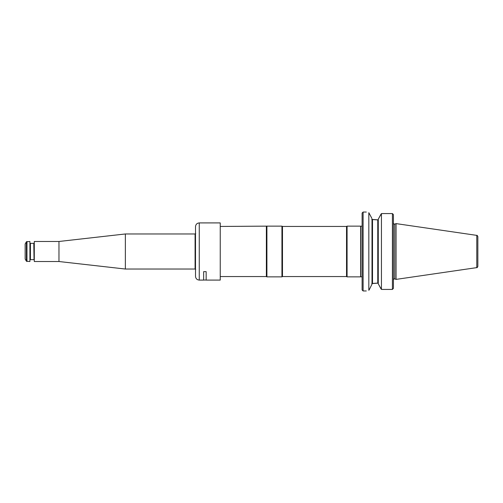 <?xml version="1.0" encoding="UTF-8"?>
<svg xmlns="http://www.w3.org/2000/svg" width="503" height="503" viewBox="0 0 503 503"><rect width="100%" height="100%" fill="white"/><g stroke="black" fill="none" stroke-linecap="round" stroke-linejoin="round"><path stroke-width="0.75" d="M347.076 251.5L347.076 276.864L360.607 276.864L360.607 226.136L347.076 226.136L347.076 251.5M346.536 276.556L282.479 276.556L282.479 226.444L346.536 226.444L346.536 276.556L347.076 276.864M282.479 226.444L281.938 226.136L281.938 276.864L282.479 276.556M220.559 226.444L266.904 226.136L266.904 276.864L281.938 276.864M266.364 226.444L266.364 276.556L266.904 276.864M476.781 235.379C477.02 235.115 477.378 235.53 477.85 236.617L477.85 266.383C477.378 267.47 477.02 267.885 476.781 267.621L396.062 279.391L396.062 223.609L476.781 235.379L476.781 267.621M392.422 213.574L393.233 214.423L392.422 213.574L392.422 289.426L393.421 288.326L392.422 289.426L381.437 289.426L381.437 213.574L392.422 213.574L381.437 213.574L378.269 219.189L378.269 283.811L381.437 289.426M393.421 214.674L393.421 288.326M378.269 283.529L377.766 282.705L377.766 220.295L378.269 219.471M378.269 219.189L380.978 214.171M380.978 288.829L378.269 283.811M372 219.138L372.503 220.276L372.503 282.724L372 283.862M371.761 219.409L378.149 219.874M371.761 283.591L378.149 283.126M377.2 219.874L372.824 219.572M377.2 283.126L372.824 283.428M372 284.138L369.365 289.508L372 284.138L372 218.862M369.365 289.508L368.831 290.3L368.831 212.7C365.48 211.845 365.48 211.845 368.831 212.7L371.761 218.183M368.831 290.3C365.48 291.155 365.48 291.155 368.831 290.3M363.109 290.96L362.11 289.954L362.11 213.046L363.109 212.04L363.109 290.96L366.303 290.96M34.292 241.478L34.292 261.522L34.292 241.478L58.97 241.478L125.36 233.964L125.36 269.036L195.089 269.036L195.742 269.413M58.97 241.478L58.97 261.522L125.36 269.036M25.15 251.5L25.15 259.014L26.414 261.208L26.414 241.792L25.15 243.986L25.15 251.5M26.414 261.208L29.91 261.522L29.91 241.478L26.414 241.792M29.91 261.522L29.91 241.478M220.245 222.911L220.245 280.089L220.245 222.911L199.263 222.911C196.981 223.131 195.73 224.382 195.51 226.664L195.51 276.336C195.73 278.618 196.981 279.869 199.263 280.089L199.263 222.911M199.263 280.089L203.652 280.089L203.652 271.651L206.155 271.651L206.155 280.089L220.245 280.089M362.11 226.111L360.745 226.243L360.745 276.757L362.11 276.889M396.062 223.609L394.767 224.08L394.767 278.92L396.062 279.391M377.766 223.25L377.766 242.836M377.766 260.164L377.766 279.75M125.36 233.964L195.089 233.964L195.089 269.036M26.961 261.522L26.961 241.478M33.795 259.642L30.413 259.642L30.413 243.358L33.795 243.358L34.041 259.894M346.536 226.444L347.076 226.136M266.904 226.136L281.938 226.136M220.559 276.556L266.364 276.556M394.767 278.92C394.484 278.492 394.038 278.807 393.421 279.863M394.767 224.08C394.484 224.508 394.038 224.193 393.421 223.137M363.109 212.04L366.303 212.04M195.089 233.964L195.742 233.587M34.292 261.522L58.97 261.522M203.652 280.026L206.155 280.026"/></g></svg>
